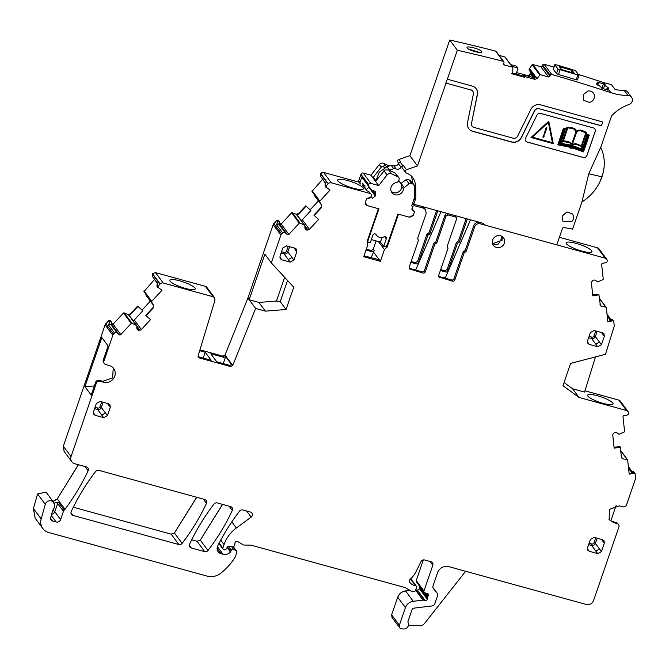 <?xml version="1.0" encoding="UTF-8"?>
<svg xmlns="http://www.w3.org/2000/svg" width="669" height="669" viewBox="0 0 669 669"><rect width="100%" height="100%" fill="white"/><g stroke="black" fill="none" stroke-linecap="round" stroke-linejoin="round"><path stroke-width="1" d="M265.392 311.135L258.936 302.438L276.473 301.058L280.236 301.66L286.064 309.496L265.392 311.135L255.625 308.442L232.753 365.408L230.537 366.528L199.186 357.907L197.999 356.243L214.966 300.197L214.565 297.738L213.11 296.743L163.244 283.029L155.526 272.634L205.383 286.349L206.872 287.377M170.085 281.181A13.439 2.793 -161 0 1 169.801 280.227A13.439 2.793 -161 0 1 181.525 281.34A13.439 2.793 -161 0 1 194.922 288.013A13.439 2.793 -161 0 1 195.206 288.975A13.439 2.793 -161 0 1 183.457 287.846A13.439 2.793 -161 0 1 170.085 281.181M612.971 320.434L611.7 319.397L613.766 321.463L614.209 325.527A3.011 2.818 143.4 0 1 614.092 326.689L605.487 354.294L570.632 363.392L562.955 385.695L579.019 397.436L626.569 410.515A3.011 2.818 143.4 0 1 628.542 412.823L628.567 413.091A1.806 1.689 143.4 0 1 626.995 415.089L624.06 415.574A1.204 1.129 143.4 0 0 623.015 416.904L624.578 431.396A0.602 0.56 143.4 0 1 624.227 432.007L619.042 434.24L616.835 432.734A2.107 1.974 143.4 0 0 615.321 432.391L615.112 432.425A2.107 1.974 143.4 0 0 613.724 433.244L613.23 433.88A2.107 1.974 143.4 0 0 612.779 435.385L614.159 448.18L620.314 447.168L621.401 457.236L623.023 458.901L621.635 457.972M612.52 320.51A0.602 0.56 143.4 0 0 612.043 320.877L607.845 321.856L606.315 307.656A0.602 0.56 143.4 0 0 605.855 307.18L600.411 305.825L598.964 294.837L592.809 295.849L591.429 283.054A2.107 1.974 143.4 0 1 591.881 281.549L592.383 280.913A2.107 1.974 143.4 0 1 593.771 280.094L593.972 280.06A2.107 1.974 143.4 0 1 595.485 280.403L597.693 281.908L602.886 279.675A0.602 0.56 143.4 0 0 603.229 279.065L601.665 264.573A1.204 1.129 143.4 0 1 602.719 263.243L605.646 262.758A1.806 1.689 143.4 0 0 607.218 260.759L607.193 260.492A3.011 2.818 143.4 0 0 605.219 258.184L480.25 223.797A4.524 4.231 143.4 0 0 474.63 226.833L466.226 251.243A1.204 1.129 143.4 0 1 465.172 252.079A1.204 1.129 143.4 0 0 464.119 252.924L454.811 279.96A1.806 1.689 143.4 0 1 452.562 281.172L438.872 277.05L438.655 275.511L448.021 248.316L447.318 246.535M452.336 214.833L454.569 215.786A1.806 1.689 143.4 0 1 455.447 216.38L456.333 217.567A1.806 1.689 143.4 0 1 456.551 219.106L447.344 245.866A1.204 1.129 143.4 0 0 447.678 247.087L447.352 246.644M456.333 217.567A1.806 1.689 143.4 0 0 455.455 216.973L448.213 214.983L447.327 213.787L448.932 213.896M417.732 238.574L418.434 240.355L409.127 267.391L409.344 268.921L423.042 273.044A1.806 1.689 143.4 0 0 425.283 271.831L434.649 244.637A1.204 1.129 143.4 0 1 435.703 243.792L436.757 242.956L445.964 216.196L448.213 214.983M412.413 203.694L413.208 203.66L414.788 205.784L423.427 208.159L425.609 209.648L426.161 213.495L417.757 237.905L417.899 238.925M414.788 205.784A1.806 1.689 143.4 0 0 412.539 206.997L412.246 207.858A1.806 1.689 143.4 0 0 412.321 209.18L413.944 210.902A1.806 1.689 143.4 0 1 414.278 212.575L413.358 215.251L409.445 217.049M371.094 194.119A1.806 1.689 143.4 0 0 370.233 193.525L368.652 191.401L371.094 194.119A1.806 1.689 143.4 0 1 371.312 195.649L371.019 196.519A1.806 1.689 143.4 0 1 370.116 197.564L367.699 198.175A1.806 1.689 143.4 0 0 366.369 199.395L365.45 202.063L365.809 204.63L367.273 205.617L378.411 208.686L367.08 241.593L367.766 245.005L363.727 256.729L380.385 261.311L384.424 249.596L387.142 247.112L398.465 214.197L409.612 217.266M370.233 193.525L331.322 182.821A3.011 2.818 143.4 0 0 328.245 183.732L326.213 185.923L326.204 187.521A0.602 0.56 143.4 0 0 326.773 187.629L330.034 190.105L319.832 201.085A0.602 0.56 143.4 0 0 319.74 201.762L321.739 205.324L321.12 207.315L321.739 205.324M305.056 228.689L305.725 229.592A2.107 1.974 143.4 0 0 307.196 230.061L307.983 230.002A2.107 1.974 143.4 0 0 309.429 229.3L318.62 219.415L314.171 215.477L321.404 207.699M305.725 229.592L305.574 229.459A2.107 1.974 143.4 0 1 304.947 228.079L304.847 225.411L299.98 223.011A0.602 0.56 143.4 0 0 299.302 223.17L288.891 234.367A1.204 1.129 143.4 0 1 287.227 234.501L285.111 232.628A1.806 1.689 143.4 0 0 282.611 232.829L281.565 233.949A3.011 2.818 143.4 0 0 280.896 235.053L271.313 262.875L293.741 287.202L286.064 309.496M163.244 283.029A3.011 2.818 143.4 0 0 160.167 283.94L158.135 286.131L158.127 287.729A0.602 0.56 143.4 0 0 158.704 287.837L161.965 290.313L151.763 301.293A0.602 0.56 143.4 0 0 151.662 301.97L153.669 305.532L153.042 307.523L153.669 305.532M136.986 328.897L137.647 329.792A2.107 1.974 143.4 0 0 139.119 330.269L139.913 330.21A2.107 1.974 143.4 0 0 141.36 329.499L150.542 319.623L146.093 315.684L153.326 307.907M137.647 329.792L137.505 329.666A2.107 1.974 143.4 0 1 136.869 328.287L136.777 325.619L131.91 323.219A0.602 0.56 143.4 0 0 131.224 323.378L120.821 334.575A1.204 1.129 143.4 0 1 119.149 334.709L117.033 332.836A1.806 1.689 143.4 0 0 114.533 333.028L113.487 334.157A3.011 2.818 143.4 0 0 112.827 335.261L103.963 360.992A3.011 2.818 143.4 0 0 105.786 364.546L109.273 365.508A9.04 8.463 143.4 0 1 113.646 368.477A9.04 8.463 143.4 0 1 113.446 378.646A9.04 8.463 143.4 0 1 103.511 382.225L100.032 381.271A3.011 2.818 143.4 0 0 96.286 383.287L71.048 456.593A6.029 5.645 143.4 0 0 74.694 463.701L86.426 466.929A3.011 2.818 143.4 0 1 88.124 470.792A219.39 205.324 143.4 0 1 65.01 509.268A6.029 5.645 143.4 0 1 64.257 510.113A3.011 2.818 143.4 0 0 63.438 511.375L60.62 519.562A3.613 3.387 143.4 0 1 56.121 521.987L52.558 521.009A3.011 2.818 143.4 0 1 50.685 517.605L52.692 510.589A3.011 2.818 143.4 0 1 53.202 509.586A6.029 5.645 143.4 0 0 54.44 506.19A6.029 5.645 143.4 0 1 54.49 505.639A4.825 4.516 143.4 0 0 45.283 504.342L41.177 518.96A12.05 11.281 143.4 0 0 42.849 528.552A12.05 11.281 143.4 0 0 48.686 532.516L207.189 576.126A15.069 14.099 143.4 0 0 220.67 573.3A57.258 53.587 143.4 0 0 235.204 557.068A3.011 2.818 143.4 0 0 235.488 556.466L236.91 552.326A1.204 1.129 143.4 0 0 236.458 551.022L233.489 549.249A1.505 1.413 143.4 0 0 231.273 550.11L230.788 551.507A1.505 1.413 143.4 0 1 230.462 552.059A7.234 6.765 143.4 0 1 223.061 554.258L221.063 553.706A6.029 5.645 143.4 0 1 217.734 545.845A210.952 197.43 143.4 0 1 239.561 511.108A3.011 2.818 143.4 0 1 242.83 509.962L250.44 512.061A3.011 2.818 143.4 0 1 251.151 517.12L236.349 528A33.149 31.025 143.4 0 0 224.056 544.583L222.844 548.095A1.204 1.129 143.4 0 0 223.58 549.517L224.399 549.742A1.505 1.413 143.4 0 0 226.097 549.082L227.56 546.866A1.505 1.413 143.4 0 1 229.141 546.172L232.544 546.79A1.505 1.413 143.4 0 0 234.292 545.753L234.819 544.231A3.011 2.818 143.4 0 0 234.978 543.22A1.806 1.689 143.4 0 1 237.738 541.572L242.906 544.666A3.011 2.818 143.4 0 0 244.352 545.059L250.39 545.101A3.011 2.818 143.4 0 1 251.143 545.202L404.444 587.39A6.029 5.645 143.4 0 1 405.815 587.976L410.189 590.593A6.029 5.645 143.4 0 0 413.074 591.388L414.144 591.396A1.505 1.413 143.4 0 0 415.641 590.334L416.603 587.541A1.505 1.413 143.4 0 0 415.516 585.726A9.642 9.023 143.4 0 1 410.206 582.883A3.011 2.818 143.4 0 1 410.599 578.81A21.099 19.744 143.4 0 0 415.875 571.962L420.977 561.634A3.011 2.818 143.4 0 1 424.572 559.978L430.978 561.734A3.011 2.818 143.4 0 1 432.801 565.288L423.954 590.986A1.505 1.413 143.4 0 0 424.815 592.751L427.667 593.662A1.505 1.413 143.4 0 1 428.26 595.895A3.011 2.818 143.4 0 0 427.734 596.848L427.324 598.019A3.011 2.818 143.4 0 0 427.165 599.073A1.505 1.413 143.4 0 1 425.216 600.611L423.544 600.152A1.505 1.413 143.4 0 0 422.975 600.11L413.25 601.297A9.04 8.463 143.4 0 0 405.431 607.603L399.36 625.231A3.011 2.818 143.4 0 0 401.785 628.877L403.591 628.985A4.524 4.231 143.4 0 0 408.04 622.396A1.204 1.129 143.4 0 1 407.965 621.484L412.112 609.442A1.806 1.689 143.4 0 1 413.676 608.18L432.174 605.922A3.011 2.818 143.4 0 0 434.783 603.823L437.559 595.77A3.011 2.818 143.4 0 0 437.116 593.102L433.445 588.636A3.011 2.818 143.4 0 1 433.002 585.969L437.568 572.706A9.04 8.463 143.4 0 1 448.807 566.643L586.136 604.433A6.029 5.645 143.4 0 0 593.629 600.394L618.867 527.088A3.011 2.818 143.4 0 0 617.044 523.534L613.557 522.581L609.183 519.612L609.384 509.435L619.318 505.856L622.797 506.818A3.011 2.818 143.4 0 0 626.544 504.794L635.408 479.063A3.011 2.818 143.4 0 0 635.55 477.808L635.115 473.794L633.869 472.841A0.602 0.56 143.4 0 0 633.392 473.209L629.195 474.187L627.664 459.988A0.602 0.56 143.4 0 0 627.196 459.511L623.023 458.901M504.351 243.248A6.33 5.921 143.4 0 0 497.652 235.689A6.33 5.921 143.4 0 0 493.421 245.414A6.33 5.921 143.4 0 0 504.351 243.248M204.764 499.492L98.887 470.357A3.011 2.818 143.4 0 0 95.617 471.503A210.952 197.43 143.4 0 0 71.24 511.534A3.011 2.818 143.4 0 0 72.946 515.389L178.866 544.541A3.011 2.818 143.4 0 0 182.135 543.387A210.952 197.43 143.4 0 0 206.47 503.347A3.011 2.818 143.4 0 0 204.764 499.492M587.533 340.889L590.409 332.526L594.156 330.511L602.51 332.811L603.973 333.798L604.341 336.356L601.456 344.719L597.71 346.743L589.356 344.443L587.9 343.448L587.533 340.889M230.596 506.6L217.266 502.929A3.011 2.818 143.4 0 0 213.996 504.075A210.952 197.43 143.4 0 0 189.611 544.106A3.011 2.818 143.4 0 0 191.317 547.961L204.714 551.649A3.011 2.818 143.4 0 0 207.992 550.503A210.952 197.43 143.4 0 0 232.302 510.447A3.011 2.818 143.4 0 0 230.596 506.6M93.476 411.811L93.844 414.37L95.307 415.365L103.662 417.665L107.408 415.641L110.285 407.279L109.917 404.72L108.462 403.725L100.107 401.425L96.361 403.449L93.476 411.811M587.533 547.76L587.9 550.328L589.364 551.315L597.718 553.614L601.464 551.591L604.341 543.236L603.982 540.669L602.518 539.682L594.164 537.383L590.418 539.398L587.533 547.76M296.802 251.736L296.442 249.169L294.979 248.182L286.625 245.883L282.878 247.906L280.002 256.26L280.361 258.828L281.825 259.815L290.179 262.114L293.925 260.099L296.802 251.736L294.904 249.177L295.062 248.207M155.526 272.634L152.256 273.755L152.298 276.197M255.625 308.442L247.906 298.048L225.027 355.013L222.81 356.134L200.182 349.912M247.906 298.048L273.178 224.659L276.723 220.444L278.036 220.001L279.408 222.024L279.784 224.935L278.647 223.939L276.531 224.642L282.611 232.829M281.005 224.123L279.374 222.685L281.064 224.207L291.575 212.775L296.099 214.214L298.483 213.654L305.725 205.86L310.173 209.798L318.427 200.917M322.717 179.208L312.013 191.367L321.597 205.182M359.838 182.394L323.595 172.426L320.326 173.547L320.367 175.989M325.711 183.231L320.183 175.788M366.328 249.169L370.994 250.457L373.243 249.244L376.112 240.899M411.151 261.504L415.315 262.649L417.565 261.437L426.872 234.401L428.971 232.72L436.623 210.509M440.679 269.632L444.843 270.778L447.084 269.565L456.45 242.37L458.558 240.681L466.151 218.629M598.989 248.826L597.492 247.789L559.409 237.311M584.949 390.796L618.842 400.121L620.33 401.157M392.001 617.395L391.7 614.92L392.026 617.437M391.633 614.836L397.704 597.208C399.109 593.637 401.718 591.538 405.523 590.903L409.829 590.376M415.315 589.799L417.489 590.217L419.446 588.678L419.948 586.629M417.155 582.44L416.235 580.592L417.088 582.356M424.138 592.274L416.444 581.913M416.235 580.592L423.352 559.903M35.123 518.166L33.45 508.565L35.156 518.207M33.45 508.565L37.556 493.948L45.994 492.075M78.315 464.696L57.291 498.873L52.926 501.407M71.775 461.719L64.115 451.408L63.388 446.282L64.082 451.366M63.321 446.198L105.1 324.866L108.654 320.652L109.959 320.208L111.33 322.232L111.706 325.142L110.577 324.147L108.453 324.85L114.533 333.028M128.022 314.422L130.413 313.861L128.022 314.422L123.506 312.983L112.927 324.331L111.305 322.893M130.413 313.861L137.647 306.067L142.096 309.998L150.349 301.125M154.639 279.416L143.935 291.575L153.527 305.39L146.059 295.347M157.633 283.439L152.106 275.996M191.694 539.799L196.995 541.254L200.274 540.109L222.501 504.367M73.322 507.227L171.139 534.146L174.417 532.992L196.669 497.259M612.143 319.33L613.766 321.463M611.7 319.397L611.157 319.682L612.043 320.877M609.576 321.572L609.267 321.162L611.157 319.682M600.294 305.641L601.674 306.569M598.964 294.837L598.68 294.402L592.709 294.845M439.75 277.643L438.864 276.456L451.675 279.977A1.806 1.689 143.4 0 0 453.925 278.764L463.232 251.728A1.204 1.129 143.4 0 1 464.286 250.892A1.204 1.129 143.4 0 0 465.34 250.047L473.744 225.637L474.63 226.833M436.757 242.956L435.87 241.76L445.077 215A1.806 1.689 -36.6 0 1 447.327 213.787M435.87 241.76A1.204 1.129 -36.6 0 1 434.817 242.604A1.204 1.129 143.4 0 0 433.763 243.441L434.649 244.637M410.222 269.523L409.336 268.328L422.156 271.857A1.806 1.689 143.4 0 0 424.397 270.644L433.763 243.441M422.758 206.688L423.109 207.173A4.524 4.231 -36.6 0 1 424.723 208.452L425.609 209.648M411.953 208.678L412.321 209.18M412.673 210.074L412.698 209.573M384.424 249.596L378.437 241.542M387.142 247.112L386.256 245.916M380.385 261.311L373.553 252.104L374.13 250.432A1.806 1.689 -36.6 0 1 371.88 251.644L370.994 250.457M364.036 255.842L379.164 259.739M368.652 191.401L366.871 190.807L366.102 189.779M325.878 187.236L325.059 186.124L325.134 184.477L326.213 185.923M314.171 215.477L313.853 215.134L321.12 207.315M300.866 220.419L302.346 219.767L310.876 210.584L310.173 209.798M304.813 225.378L296.584 214.632L304.086 224.734M310.876 210.584L306.034 206.219L298.767 214.03L296.584 214.632M279.349 224.056L281.064 224.207A1.204 1.129 143.4 0 0 281.231 224.056L288.891 234.367M258.936 302.438L249.169 299.754L264.857 254.187L271.313 262.875M157.809 287.444L156.981 286.332L157.056 284.676L158.135 286.131M146.093 315.684L145.775 315.342L153.042 307.523M132.797 320.627L134.277 319.974L142.806 310.792L142.096 309.998M136.735 325.577L128.507 314.84L136.016 324.942M142.806 310.792L137.956 306.427L130.698 314.238L128.507 314.84M111.271 324.264L112.927 324.331M94.362 385.929L84.93 386.674L101.847 337.544L108.11 345.982L103.269 360.056A3.011 2.818 143.4 0 0 103.636 362.623L104.331 363.56M84.93 386.674L91.201 395.103L95.592 382.35A3.011 2.818 143.4 0 1 99.338 380.335L102.817 381.288L112.559 377.952L113.27 368M618.499 524.529L617.805 523.593A3.011 2.818 143.4 0 0 616.341 522.598L612.863 521.644A9.04 8.463 -36.6 0 1 608.849 519.127M634.321 472.766L635.115 473.794M633.493 471.662L632.506 472.013L633.392 473.209M630.926 473.903L630.616 473.493L632.506 472.013M620.314 447.168L620.021 446.733L614.05 447.176M579.019 397.436L572.564 388.748L564.051 382.517M142.162 310.09L137.647 306.067M120.821 334.575L113.153 324.264A1.204 1.129 143.4 0 1 112.994 324.415L111.305 322.918M111.33 322.232L109.959 320.208M110.025 320.292L108.654 320.652M310.24 209.882L305.725 205.86M279.408 222.024L278.036 220.001M278.095 220.084L276.723 220.444M595.51 356.895L584.555 392.042L572.564 388.748M478.402 221.999L478.761 222.484A4.524 4.231 143.4 0 0 473.744 225.637M373.553 252.113L371.086 257.799M366.085 189.753L362.498 184.92L364.898 185.773L364.94 187.646M325.134 184.477L326.405 181.725L320.326 173.547M278.856 221.105L277.802 221.899L276.531 224.642M280.236 301.66L287.536 280.47M276.473 301.058L284.643 277.334M157.056 284.676L158.327 281.933L152.256 273.755M110.778 321.312L109.724 322.107L108.453 324.85M492.568 243.708L502.135 240.255L502.227 236.567M445.295 278.22L444.743 277.476L445.412 277.66L470.491 219.825M458.558 240.681L459.444 241.877L467.338 218.955M459.444 241.877A1.204 1.129 -36.6 0 1 458.39 242.722A1.204 1.129 -36.6 0 0 457.337 243.558L447.971 270.761A1.806 1.689 -36.6 0 1 445.73 271.965L440.386 270.502M444.743 277.476L444.559 278.02M445.964 278.404L445.412 277.66M566.4 243.775A13.631 2.835 19 0 0 579.964 250.541A13.631 2.835 19 0 0 591.889 251.686A13.631 2.835 19 0 0 591.605 250.716A13.631 2.835 19 0 0 577.999 243.934A13.631 2.835 19 0 0 566.108 242.814A13.631 2.835 19 0 0 566.4 243.775M363.183 187.855A13.631 2.835 19 0 0 349.586 181.082A13.631 2.835 19 0 0 337.686 179.953A13.631 2.835 19 0 0 337.979 180.923A13.631 2.835 19 0 0 351.543 187.688A13.631 2.835 19 0 0 363.468 188.834A13.631 2.835 19 0 0 363.183 187.855M223.697 357.33L210.802 353.776L216.748 361.787L229.651 365.341L231.633 364.63L225.679 356.619L223.697 357.33L222.81 356.134M223.279 363.585L225.679 356.619M199.186 357.907L198.3 356.711L211.178 360.257L205.224 352.245L203.225 358.066M408.483 625.114L419.371 625.749A6.029 5.645 143.4 0 0 424.673 623.324L465.624 571.267M434.039 588.963A3.011 2.818 143.4 0 0 433.88 588.762L432.918 587.583M612.771 402.997A13.439 2.793 19 0 0 599.365 396.316A13.439 2.793 19 0 0 587.641 395.203A13.439 2.793 19 0 0 587.926 396.157A13.439 2.793 19 0 0 601.297 402.83A13.439 2.793 19 0 0 613.047 403.959A13.439 2.793 19 0 0 612.771 402.997M616.074 505.597L610.847 520.791M199.88 350.773L205.224 352.245M440.963 211.697L415.658 270.067M281.565 233.949L273.905 223.638L276.79 220.536L277.802 221.899M362.573 183.214L364.095 185.254M410.858 262.373L416.202 263.845A1.806 1.689 143.4 0 0 418.451 262.633L427.759 235.597A1.204 1.129 -36.6 0 1 428.812 234.752A1.204 1.129 143.4 0 0 429.858 233.916L437.81 210.835M113.487 334.157L105.827 323.846L108.713 320.744L109.724 322.107M53.771 503.147L58.437 502.277L64.257 510.113M366.035 250.039L371.88 251.644M414.32 212.433L413.735 214.13A4.524 4.231 143.4 0 1 408.491 216.957L397.871 214.03L387.192 245.046L385.21 246.861L383.663 246.435L380.435 242.086L371.37 239.594M375.894 234.309L376.179 234.694A1.823 1.706 143.4 0 0 372.917 235.103L370.283 242.755L368.067 242.145L367.883 240.907L378.93 208.82L368.661 205.993A4.524 4.231 143.4 0 1 365.851 200.892M376.179 234.694A6.029 5.645 143.4 0 0 383.939 236.826A1.823 1.706 143.4 0 1 386.297 238.791L383.663 246.435M411.744 205.626L412.263 206.328A1.204 1.129 143.4 0 1 412.413 207.357L411.795 209.146L414.37 211.889M412.263 206.328A1.204 1.129 143.4 0 0 411.678 205.935L414.738 196.92L414.153 185.923A2.408 2.258 143.4 0 0 412.94 184.1L411.669 183.49A2.408 2.258 143.4 0 0 409.152 183.783L404.21 187.546A1.806 1.689 143.4 0 0 403.474 188.85A6.506 6.088 143.4 0 1 397.629 194.905A6.506 6.088 143.4 0 1 391.909 192.605A6.506 6.088 143.4 0 1 391.382 186.408A6.506 6.088 143.4 0 1 396.642 182.537A1.806 1.689 143.4 0 0 398.047 181.575L398.916 180.02A2.408 2.258 143.4 0 0 398.005 176.917L391.524 173.806A3.613 3.387 143.4 0 0 387.067 174.935L378.696 185.572L370.969 175.178L363.217 173.037A1.806 1.689 143.4 0 0 360.967 174.249L368.694 184.644A1.806 1.689 143.4 0 1 370.935 183.431L378.696 185.572M368.619 186.241L362.222 177.628A1.204 1.129 -36.6 0 1 362.205 177.611L368.636 186.266L368.694 184.644M368.652 186.283L371.805 190.339L374.749 191.15L375.543 192.087L374.883 191.2M374.749 191.15L375.543 192.087L375.827 194.938L375.342 196.017L368.912 187.362A1.204 1.129 -36.6 0 0 369.221 187.019M366.729 198.768L371.663 197.522L372.315 198.358L375.342 196.017M368.067 242.145L367.264 241.066M359.42 182.277L358.693 180.856L360.967 174.249M389.174 165.996L383.805 163.412A3.613 3.387 143.4 0 0 379.34 164.541L370.969 175.178M367.883 240.907L367.498 240.388M382.032 237.462L380.435 242.086M400.957 183.507L405.69 179.928L408.809 179.652L410.85 180.873L413.735 184.753M375.577 181.374L384.926 169.959L388.689 169.985L395.162 173.095L398.799 177.569M360.716 184.025A1.204 1.129 -36.6 0 1 359.989 182.604L362.063 176.591A1.204 1.129 -36.6 0 0 362.205 177.611M366.202 189.461L368.912 187.362M372.315 198.358L370.994 196.577M371.663 197.522L370.986 196.602M387.384 166.614L385.511 165.711L382.2 166.288A3.613 3.387 143.4 0 0 381.271 167.133L372.901 177.77M384.934 167.601L382.2 166.288M606.557 89.73L606.908 88.701L608.029 90.215A1808.131 1692.244 143.4 0 0 601.724 88.166L600.603 86.652L596.388 83.667M553.94 67.109A1808.131 1692.244 143.4 0 0 544.148 64.257L551.741 74.485A1808.131 1692.244 143.4 0 1 589.13 85.699L595.736 87.781A1808.131 1692.244 143.4 0 1 610.948 92.682L608.054 88.785L608.606 88.024L608.054 88.785L606.908 88.701M578.376 74.493A1808.131 1692.244 143.4 0 1 581.537 75.472A1808.131 1692.244 143.4 0 1 588.143 77.554A1808.131 1692.244 143.4 0 1 603.346 82.454L606.239 86.343L608.606 88.024M606.239 86.343L604.533 85.507L603.43 88.718M596.531 84.127L598.228 83.458L597.099 81.944A1808.131 1692.244 143.4 0 1 603.413 83.993L604.533 85.507M577.723 75.338L576.193 79.795L577.506 79.92L579.003 75.329L557.988 69.049L556.457 73.506L558.498 74.51L560.028 70.044M576.193 79.795A1808.131 1692.244 143.4 0 0 558.498 74.51M579.003 75.329L575.833 71.073L573.801 70.053A1812.957 1696.751 -36.6 0 0 556.106 64.768L554.827 64.793L553.288 69.25L556.457 73.506M603.346 82.454A60.269 56.405 143.4 0 0 611.299 84.436L615.095 89.546A60.269 56.405 143.4 0 0 624.252 90.407L628.057 95.525A60.269 56.405 143.4 0 1 610.948 92.682M601.949 88.241L603.413 83.993M597.66 85.088L598.228 83.458M516.669 72.637L526.946 75.43A2.107 1.974 143.4 0 0 528.527 75.229L529.238 74.844A2.107 1.974 143.4 0 0 530.274 73.615L530.341 73.423A2.107 1.974 143.4 0 0 530.241 71.884L529.095 69.484L532.148 64.768A0.602 0.56 143.4 0 1 532.808 64.525L540.853 66.708L548.455 76.935L540.41 74.752A0.602 0.56 143.4 0 0 539.749 74.987L537.19 78.499L534.874 79.343L524.981 76.651L524.755 77.32L511.559 73.69L512.755 72.168L512.839 67.686A0.602 0.56 143.4 0 0 512.437 67.151L504.393 64.968A1.204 1.129 143.4 0 1 503.657 63.547L503.941 62.719A1.204 1.129 143.4 0 0 503.79 61.699L496.189 51.48A1.204 1.129 143.4 0 0 495.587 51.078A1808.131 1692.244 143.4 0 0 449.719 40.015L409.888 155.693L398.9 159.456A1.806 1.689 143.4 0 0 397.938 162.166L398.774 163.295M512.73 67.352L505.137 57.124A0.602 0.56 143.4 0 0 504.836 56.932L499.082 55.368M511.994 66.365L517.839 67.945L516.343 66.147L510.698 64.617M540.853 66.708A1.204 1.129 143.4 0 0 542.35 65.897L549.951 76.124L550.236 75.296A1.204 1.129 143.4 0 1 551.741 74.485M544.148 64.257A1.204 1.129 143.4 0 0 542.634 65.069L542.35 65.897M503.79 61.699A1.204 1.129 143.4 0 0 503.188 61.297A1808.131 1692.244 143.4 0 0 457.312 50.242L447.344 79.201L472.214 86.05A8.137 7.618 143.4 0 1 476.152 88.718A8.137 7.618 143.4 0 1 477.415 94.638L471.536 123.297A3.914 3.663 143.4 0 0 474.037 127.436L513.039 138.165A3.914 3.663 143.4 0 0 517.714 136.008L530.877 109.356A8.137 7.618 143.4 0 1 540.585 104.857L602.777 121.975L601.439 125.881L602.61 121.934M472.699 91.151A3.914 3.663 143.4 0 0 472.64 91.068L472.766 91.235A3.914 3.663 143.4 0 1 473.376 94.086L467.489 122.745A8.137 7.618 143.4 0 0 468.752 128.665A8.137 7.618 143.4 0 0 472.699 131.341L511.693 142.071A8.137 7.618 143.4 0 0 521.402 137.58L534.564 110.929A3.914 3.663 143.4 0 1 539.239 108.763L601.439 125.881M472.766 91.235A3.914 3.663 143.4 0 0 470.867 89.947L445.997 83.107L417.489 165.912L406.501 169.683A1.806 1.689 143.4 0 0 406.125 172.878L408.55 174.049A12.05 11.281 143.4 0 1 412.514 177.302A12.05 11.281 143.4 0 1 412.773 177.67A19.284 18.055 143.4 0 1 415.725 187.094L415.884 195.892A12.05 11.281 143.4 0 1 415.24 199.889L413.751 204.212L482.474 223.128A3.011 2.818 143.4 0 1 483.737 223.881L484.247 224.424A3.011 2.818 143.4 0 0 485.518 225.177M624.252 90.407A4.825 4.516 143.4 0 1 627.748 92.155L631.553 97.273A4.825 4.516 143.4 0 1 629.036 104.481A42.189 39.488 143.4 0 0 612.135 115.244A3.011 2.818 143.4 0 0 611.399 116.423L600.754 147.356A42.214 39.504 143.4 0 0 600.72 147.297L588.745 173.798L581.938 201.979L572.597 229.116L563.892 227.527A1.204 1.129 143.4 0 0 562.487 228.363L556.825 244.804M631.553 97.273A4.825 4.516 143.4 0 0 628.057 95.525M548.455 76.935A1.204 1.129 143.4 0 0 549.951 76.124M525.583 138.165A3.011 2.818 143.4 0 0 527.256 142.079L583.234 157.483A3.011 2.818 143.4 0 0 586.981 155.467L595.234 131.492A3.011 2.818 143.4 0 0 593.411 127.938L540.585 113.404A3.011 2.818 143.4 0 0 536.99 115.068L525.583 138.165M587.942 91.026L583.243 94.672L583.769 100.308L589.264 102.407A6.029 5.645 143.4 0 0 593.445 93.125A6.029 5.645 143.4 0 0 587.942 91.026M573.542 216.355L572.564 213.996L566.911 211.931L562.152 216.062L562.88 221.188L571.752 221.548A6.029 5.645 143.4 0 0 573.542 216.355M554.785 64.659L557.988 69.049M603.095 172.886L600.352 180.864A42.206 39.496 143.4 0 0 603.095 172.886C605.261 163.972 604.475 155.459 600.745 147.347L600.72 147.297M412.714 202.816L413.751 204.212M398.9 159.456L400.798 162.015L400.288 162.182A3.011 2.818 143.4 0 0 398.481 163.763L401.007 167.166A3.011 2.818 143.4 0 1 402.822 165.594L400.288 162.182M405.531 172.393L402.37 168.128A1.806 1.689 143.4 0 1 403.332 165.419L402.822 165.594M409.888 155.693L417.489 165.912M449.719 40.015L457.312 50.242M445.997 83.107L470.867 89.947M447.344 79.201L445.872 82.939M467.28 48.026C464.754 45.107 479.982 48.753 481.621 51.463C484.147 54.356 468.91 50.693 467.28 48.026L467.104 47.683M480.049 52.893L481.621 51.463L481.647 52.199M517.839 67.945L516.301 74.108M471.536 123.297L477.29 94.471A8.137 7.618 143.4 0 0 476.085 88.634M471.402 123.129A3.914 3.663 143.4 0 0 472.08 126.065M539.239 108.763L601.306 125.705M539.114 108.595A3.914 3.663 143.4 0 0 534.439 110.753L534.564 110.929M468.693 128.582A8.137 7.618 143.4 0 0 472.565 131.166L511.568 141.895A8.137 7.618 143.4 0 0 521.276 137.404L534.439 110.753M472.64 91.068A3.914 3.663 143.4 0 0 470.742 89.78M412.564 183.181L412.556 182.829A19.284 18.055 143.4 0 0 410.825 175.512M600.352 180.864C596.505 189.461 590.367 196.502 581.938 201.979M523.116 75.982L523.61 74.886L533.578 77.596L535.969 76.86L537.19 78.499M523.61 74.886L524.981 76.651M524.755 77.32L523.927 76.207L524.153 75.547M523.927 76.207L512.454 73.055M525.775 141.067A3.011 2.818 143.4 0 0 527.222 142.029L527.256 142.079M527.222 142.029L583.201 157.432A3.011 2.818 143.4 0 0 586.939 155.409L595.193 131.442A3.011 2.818 143.4 0 0 594.85 128.908M559.276 66.691L561.642 69.584A1812.957 1696.751 -36.6 0 1 574.353 73.389L572.204 70.496A1812.957 1696.751 -36.6 0 0 559.485 66.691L559.418 66.892M396.04 168.872A3.011 2.818 143.4 0 0 393.707 168.722L389.483 170.169L386.95 166.757L391.173 165.31L393.506 165.469L396.04 168.872A3.613 3.387 143.4 0 0 401.007 167.166M391.24 191.434A6.33 5.921 143.4 0 0 400.656 183.072L398.783 180.546A6.33 5.921 143.4 0 0 398.691 180.421M386.95 166.757L379.206 172.284L375.878 180.998M393.506 165.469C395.571 166.272 397.227 165.703 398.481 163.763M468.509 49.021L479.648 52.483M557.795 144.822L563.49 128.122L565.773 128.607L567.22 127.16L572.513 127.804L575.34 129.125L576.511 131.316L579.045 130.095L582.49 130.597L586.696 132.562L586.972 134.344L589.272 135.121L583.485 151.896L573.249 148.217L570.632 148.184L568.642 146.946L557.795 144.822L563.532 128.172L565.815 128.657L567.253 127.21L569.854 127.353L573.918 128.314L575.858 129.702M576.494 131.241L578.233 130.187L580.558 130.104L586.696 132.562M586.964 134.302L589.272 135.121M531.01 137.513L548.764 121.214L553.296 143.643L531.01 137.513L548.806 121.265M492.426 243.156A5.728 5.36 143.4 0 0 498.338 244.026L501.926 238.064A5.728 5.36 143.4 0 0 501.248 236.04M400.656 183.072A6.33 5.921 143.4 0 0 398.247 181.215M573.283 147.565L583.109 151.094L588.486 135.481L587.048 134.987L587.298 136.125L582.565 149.873L573.182 146.636L571 146.67L569.662 145.666L559.819 143.609L564.552 129.861L565.288 129.134L563.934 128.841L558.598 144.353L569.043 146.402L571.226 147.707L573.241 147.515L583.109 151.094M567.028 128.314L565.113 130.146L560.806 142.639L562.771 140.674L567.028 128.314M586.621 136.217L586.211 133.649L581.971 145.959L582.39 148.51L586.621 136.217L586.186 133.708M563.005 141.36L561.082 143.308L570.072 145.014L571.109 146.068L571.05 144.195L569.846 142.89L563.005 141.36M573.291 145.892L581.821 149.011L581.445 146.469L578.342 145.048L574.035 144.278L572.572 144.897L571.694 146.227L573.258 145.842L581.821 149.011M567.839 127.854L563.398 140.758L568.993 141.82L571.769 144.144L575.708 132.671L575.766 130.923L573.366 128.757L567.839 127.854M581.403 145.742L585.86 132.788L580.349 130.731L577.941 130.982L576.594 132.253L572.338 144.362L575.708 143.693L581.403 145.742L585.818 132.763M532.281 137.187L548.379 122.494L552.443 142.74L532.281 137.187M558.607 144.312L569.001 146.352L571.092 147.632L573.241 147.515M559.819 143.609L565.213 129.117M583.075 151.043L588.436 135.464M560.856 142.505L562.729 140.624L566.944 128.398M582.373 148.401L586.588 136.158M570.239 145.349L571.075 146.018L570.791 143.726M561.115 143.266L570.072 145.014M571.719 146.177L573.258 145.842M581.787 148.961L581.411 146.452M571.736 144.086L575.674 132.621L575.399 130.154M563.415 140.707L568.407 141.569L571.343 143.442M572.371 144.27L575.674 143.643L581.369 145.683M548.354 122.511L552.443 142.74M532.315 137.153L552.41 142.681M543.345 135.615L542.91 137.061L543.746 137.287L544.223 135.899L543.345 135.615L542.91 137.061M546.991 127.846L546.13 127.562L543.939 134.72L544.365 134.837L546.991 127.846L546.163 127.62L543.939 134.72M543.387 135.665L544.223 135.899M213.11 296.743L205.383 286.349M155.584 272.718L152.448 273.546M610.345 320.593L610.914 321.354M599.357 298.433L605.855 307.18M600.018 304.587L601.239 306.235M606.683 259.179L599.023 248.868A3.011 2.818 143.4 0 0 597.559 247.881L605.219 258.184M465.34 250.047L466.226 251.243M463.232 251.728L464.119 252.924M464.286 250.892L465.172 252.079M453.925 278.764L454.811 279.96M451.675 279.977L452.562 281.172M445.964 216.196L445.077 215M435.703 243.792L434.817 242.604M424.397 270.644L425.283 271.831M422.156 271.857L423.042 273.044M418.1 239.126L417.765 238.682M423.427 208.159L422.223 206.545M374.13 250.432L373.243 249.244M328.245 183.732L320.585 173.422A3.011 2.818 143.4 0 1 323.662 172.51L331.322 182.821M312.105 190.69L319.832 201.085M322.784 179.292L325.552 183.574M312.172 190.774A0.602 0.56 143.4 0 0 312.072 191.451L319.74 201.762M302.346 219.767L309.429 229.3M304.905 225.863L307.983 230.002M304.93 227.017L307.196 230.061M305.123 228.84L305.574 229.459M296.501 214.582L304.01 224.684M298.483 213.654L296.099 214.214M299.98 223.011L292.261 212.617M292.32 212.7A0.602 0.56 143.4 0 0 291.642 212.859L299.302 223.17M279.684 224.349L287.227 234.501M278.647 223.939L285.111 232.628M273.838 223.555L273.905 223.638A3.011 2.818 143.4 0 0 273.236 224.742L280.896 235.053M232.753 365.408L225.027 355.013M144.036 290.898L151.763 301.293M154.706 279.5L157.474 283.781M144.094 290.982A0.602 0.56 143.4 0 0 144.002 291.659L151.662 301.97M134.277 319.974L141.36 329.499M136.836 326.071L139.913 330.21M136.852 327.225L139.119 330.269M137.045 329.048L137.505 329.666M128.423 314.79L135.941 324.891M131.91 323.219L124.183 312.824M124.25 312.908A0.602 0.56 143.4 0 0 123.564 313.067L131.224 323.378M111.606 324.557L119.149 334.709M110.577 324.147L117.033 332.836M105.769 323.754L105.827 323.846A3.011 2.818 143.4 0 0 105.167 324.95L112.827 335.261M103.269 360.056L103.963 360.992M102.817 381.288L103.511 382.225M99.338 380.335L100.032 381.271M95.592 382.35L96.286 383.287M58.437 502.277A3.011 2.818 143.4 0 0 57.618 503.54L63.438 511.375M51.647 514.252A3.613 3.387 143.4 0 0 54.791 511.726L57.618 503.54A3.011 0.627 19 0 0 56.48 502.77M52.709 510.547A3.011 0.627 -161 0 1 54.791 511.726L60.62 519.562M51.296 515.49L56.121 521.987M50.576 518.341L52.558 521.009M616.341 522.598L617.044 523.534M612.863 521.644L613.557 522.581M633.041 471.729L633.869 472.841M631.695 472.924L632.264 473.685M620.707 450.764L627.196 459.511M621.367 456.919L622.588 458.566M628.024 411.51L620.364 401.199A3.011 2.818 143.4 0 0 618.909 400.213L626.569 410.515M602.602 332.836L602.435 333.806L604.341 336.356M601.456 344.719L599.558 342.168L595.811 344.184L597.71 346.743M595.811 344.184L591.639 338.564A3.011 2.818 143.4 0 0 595.377 336.54L597.174 331.339M588.62 337.736L591.639 338.564L591.764 337.109A1.806 1.689 143.4 0 0 594.013 335.897L595.377 336.54L599.558 342.168M587.457 341.884L589.356 344.443M93.317 412.781L95.307 415.365M108.545 403.75L108.386 404.728L110.285 407.279M107.408 415.641L105.51 413.082L101.763 415.106L103.662 417.665M101.763 415.106L97.582 409.487A3.011 2.818 143.4 0 0 101.328 407.463L103.118 402.261M94.563 408.65L97.582 409.487L97.716 408.023A1.806 1.689 143.4 0 0 99.965 406.819L101.328 407.463L105.51 413.082M587.374 548.731L589.364 551.315M602.602 539.707L602.443 540.677L604.341 543.236M601.464 551.591L599.566 549.04L595.82 551.055L597.718 553.614M595.82 551.055L591.639 545.436A3.011 2.818 143.4 0 0 595.385 543.412L597.174 538.211M588.62 544.608L591.639 545.436L591.772 543.981A1.806 1.689 143.4 0 0 594.022 542.768L595.385 543.412L599.566 549.04M293.925 260.099L292.027 257.54L288.28 259.564L290.179 262.114M288.28 259.564L284.099 253.936A3.011 2.818 143.4 0 0 287.846 251.92L289.644 246.71M281.089 253.108L284.099 253.936L284.233 252.481L281.557 251.745M279.926 257.264L281.825 259.815M160.167 283.94L152.507 273.629L152.356 276.28M110.51 321.12L111.188 321.689M78.407 464.721L57.291 498.873M65.01 509.268L57.35 498.957L52.993 501.491M53.687 502.427L46.027 492.116L37.556 493.948M219.148 543.947L218.646 544.064M419.446 588.678L419.605 587.625M427.165 599.073L419.505 588.762L417.489 590.217M397.704 597.208L397.762 597.292C399.176 593.721 401.785 591.622 405.581 590.986L405.523 590.903M458.625 240.765L457.504 241.526M458.39 242.722L457.571 241.609L456.45 242.37M444.843 270.778L447.084 269.565M428.812 234.752L427.984 233.648L428.971 232.72M427.759 235.597L426.931 234.493L427.926 233.565M415.315 262.649L417.565 261.437M373.302 249.328L371.052 250.541M320.434 176.072L320.518 173.338M278.588 220.921L279.257 221.481M225.085 355.097L222.877 356.217M222.593 504.393L200.274 540.109M207.992 550.503L200.332 540.192L196.995 541.254M196.761 497.284L174.417 532.992M182.135 543.387L174.475 533.076L171.139 534.146M607.778 321.212L608.213 321.797M629.128 473.543L629.562 474.129M602.435 333.806L601.49 332.526M108.386 404.728L107.433 403.449M602.443 540.677L601.49 539.398M288.188 246.309L286.483 251.268A1.806 1.689 -36.6 0 1 284.233 252.481M286.483 251.268L287.846 251.92L292.027 257.54M594.022 542.768L595.728 537.809M591.772 543.981L589.096 543.245M99.965 406.819L101.671 401.86M97.716 408.023L95.031 407.287M594.013 335.897L595.719 330.938M591.764 337.109L589.088 336.373M417.623 261.52L418.451 262.633M415.374 262.733L416.202 263.845M429.038 232.804L429.858 233.916M447.151 269.649L447.971 270.761M444.902 270.861L445.73 271.965M456.517 242.454L457.337 243.558M607.218 316.036L610.488 320.434M628.567 468.367L631.837 472.766M294.904 249.177L293.959 247.898M621.384 457.069L622.463 458.524M600.034 304.738L601.113 306.193M189.327 545.294L191.317 547.961M197.054 541.338L204.714 551.649M229.141 506.199L232.302 510.447M70.964 512.722L72.946 515.389M171.205 534.23L178.866 544.541M203.309 499.091L206.47 503.347M433.88 588.762L437.116 593.102M391.7 614.92L399.36 625.231M397.762 597.292L405.431 607.603M405.581 590.986L413.25 601.297M415.666 590.267L422.975 600.11M415.884 589.841L423.544 600.152M417.556 590.301L425.216 600.611M419.664 587.716L427.324 598.019M424.631 592.675L427.734 596.848M426.27 593.219L428.26 595.895M416.294 580.675L423.954 590.986M429.958 561.458L432.801 565.288M410.473 578.928L415.516 585.726M219.139 543.111L222.844 548.095M220.737 540.109L224.056 544.583M231.8 521.879L236.349 528M246.602 510.999L251.151 517.12M217.099 548.363L221.063 553.706M217.4 546.64L223.061 554.258M227.109 547.551L230.462 552.059M227.46 547.025L230.788 551.507M228.388 546.23L231.273 550.11M231.524 546.606L233.489 549.249M233.28 546.74L236.458 551.022M33.517 508.649L41.177 518.96M37.623 494.031L45.283 504.342M84.955 466.519L88.124 470.792M63.388 446.282L71.048 456.593M230.537 366.528L229.651 365.341M367.273 205.617L365.282 202.95M454.569 215.786L455.455 216.973M479.046 222.183L480.25 223.797M205.45 286.432A3.011 2.818 -36.6 0 1 206.905 287.427L206.846 287.344M384.683 236.617L386.297 238.791M410.089 180.262L412.94 184.1M408.809 179.652L411.669 183.49M406.133 179.71L409.152 183.783M401.116 183.373L404.21 187.546M401.768 186.551L403.474 188.85M395.162 173.095L398.005 176.917M388.689 169.985L391.524 173.806M383.998 170.804L387.067 174.935M370.935 183.431L363.217 173.037M359.989 182.604L358.693 180.856M368.485 185.238L362.063 176.591M375.827 194.938L372.566 190.548M379.34 164.541L381.271 167.133M383.805 163.412L385.511 165.711M373.285 178.288A2.408 2.258 -36.6 0 1 373.62 178.347L373.687 178.372A2.408 2.258 -36.6 0 1 375.267 180.722M374.004 179.25A1.806 1.689 -36.6 0 1 374.498 179.693L375.669 181.266M542.634 65.069L550.236 75.296M403.332 165.419L406.501 169.683M495.587 51.078L503.188 61.297M503.59 63.898L504.393 64.968M504.836 56.932L512.437 67.151M526.946 75.43L527.289 75.89M528.527 75.229L529.447 76.475M529.238 74.844L530.693 76.81M530.274 73.615L533.143 77.479M530.341 73.423L533.41 77.545M530.241 71.884L534.523 77.646M529.112 69.701L534.932 77.545M529.095 69.484L535.049 77.504M529.422 68.531L535.769 77.069M529.463 68.447L535.827 77.01M532.148 64.768L539.749 74.987M532.808 64.525L540.41 74.752M412.229 176.942L412.773 177.67M412.556 182.829L415.725 187.094M414.596 194.161L415.884 195.892M414.203 198.492L415.24 199.889M588.745 173.798L601.699 176.75M534.874 79.343L533.578 77.596M571.51 72.528L572.204 70.496M571.87 72.637L572.547 70.663M391.173 165.31L393.707 168.722M599.324 298.115L606.214 307.389M297.404 215.401L304.847 225.411M129.334 315.601L136.777 325.619M620.665 450.446L627.564 459.72M321.605 205.191L314.137 195.139M607.017 314.196L611.123 319.723M628.367 466.527L632.473 472.055M433.964 588.862L437.191 593.202M392.067 617.479L399.728 627.79M410.774 578.66L416.419 586.261M218.888 543.596L222.994 549.124M233.356 546.715L236.767 551.298M35.189 518.249L42.849 528.552M214.565 297.738L206.905 287.427M375.694 234.142L376.597 235.354M365.291 202.916L366.47 204.513M360.139 183.624L358.843 181.884M554.785 64.667L553.246 69.124"/></g></svg>
